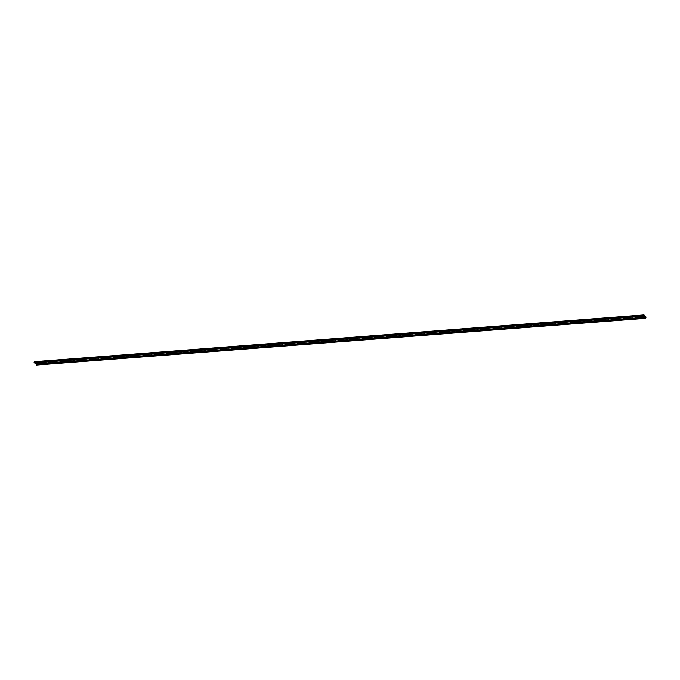 <?xml version="1.0" encoding="UTF-8"?>
<svg xmlns="http://www.w3.org/2000/svg" width="680" height="680" viewBox="0 0 680 680"><rect width="100%" height="100%" fill="white"/><g stroke="black" fill="none" stroke-linecap="round" stroke-linejoin="round"><path stroke-width="0.51" stroke-dasharray="3.4 2.55" d="M35.343 362.907L34.586 362.159L643.807 315.358L34.561 362.151L643.798 315.367L34.535 362.168L34.204 362.975L643.467 316.175L34.204 362.975L34.561 362.151L35.343 362.907M644.113 314.984L34.842 361.786L36.558 363.486L645.821 316.685L341.368 340.399L36.558 363.486L34.842 361.786L644.113 314.984M36.686 364.233L36.337 365.083L645.601 318.282L36.337 365.083L36.686 364.233L645.949 317.433L36.686 364.233M339.32 339.592L339.864 339.719L339.32 339.592M643.824 315.35L34.561 362.151"/><path stroke-width="1.02" d="M645.567 318.308L645.719 317.203L643.824 315.35L643.442 316.2L643.85 315.358L645.719 317.203L36.456 364.004L35.343 362.907L36.456 364.004L645.719 317.203L645.405 318.087L36.151 364.964L645.549 318.3L36.133 364.888L36.465 364.08L645.728 317.279L36.456 364.004L36.133 364.888L645.575 318.308L36.286 365.1M339.915 339.771L339.252 339.583L339.915 339.771M34.153 362.993L34.62 361.692L643.884 314.891L643.271 315.979L34.008 362.78L643.424 316.192L34.008 362.78L34.348 361.93L643.62 315.129L643.424 316.192L34.153 362.993L643.458 316.192M645.821 316.685L644.113 314.984L645.949 317.433L645.821 316.685M645.601 318.282L645.949 317.433L645.601 318.282M339.898 339.753L339.277 339.583L339.898 339.753M34.62 361.692L643.884 314.891"/></g></svg>
